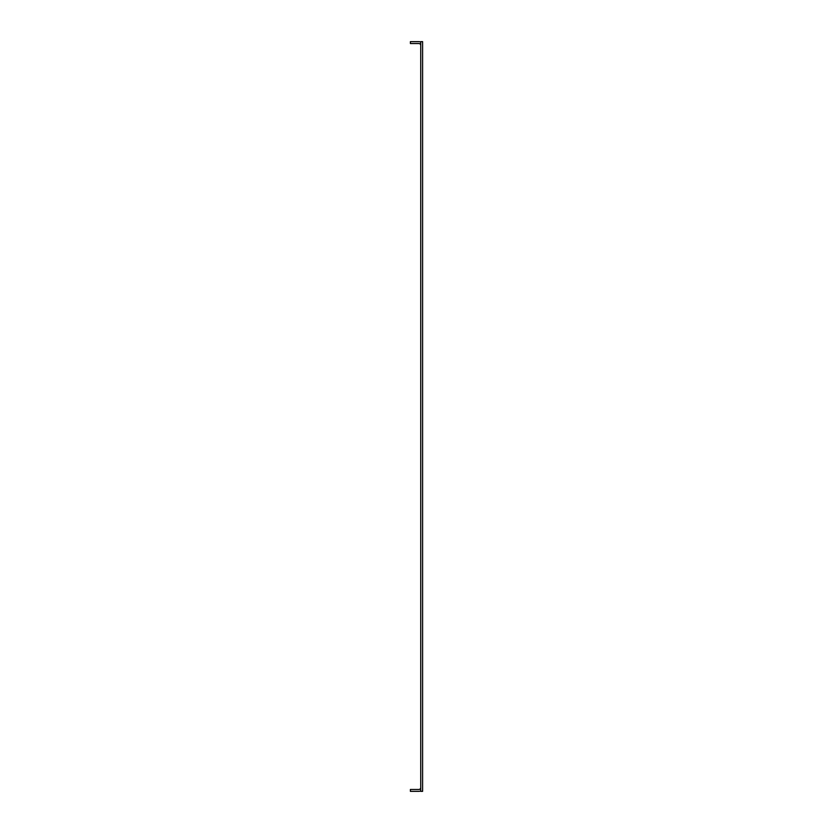 <?xml version="1.0" encoding="UTF-8"?>
<svg xmlns="http://www.w3.org/2000/svg" width="833" height="833" viewBox="0 0 833 833"><rect width="100%" height="100%" fill="white"/><g stroke="black" fill="none" stroke-linecap="round" stroke-linejoin="round"><path stroke-width="1.25" d="M420.727 41.65L420.727 791.35L422.602 791.35L422.602 41.65L420.727 41.65M420.727 787.591A1.874 1.874 0 0 1 418.853 789.476L410.398 789.476L410.398 791.35L418.853 791.35A3.759 3.759 0 0 0 420.727 790.85M420.727 45.409A1.874 1.874 0 0 0 418.853 43.524L410.398 43.524L410.398 41.65L418.853 41.65A3.759 3.759 0 0 1 420.727 42.15"/></g></svg>
